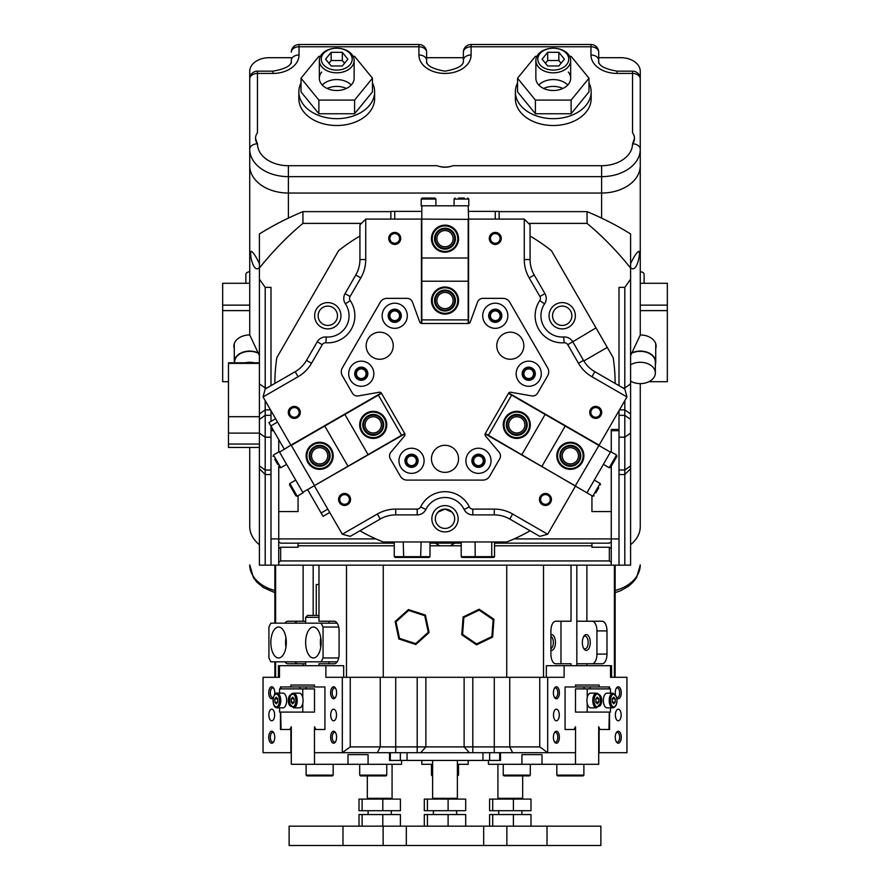 <?xml version="1.0" encoding="UTF-8"?>
<svg xmlns="http://www.w3.org/2000/svg" width="890" height="890" viewBox="0 0 890 890"><rect width="100%" height="100%" fill="white"/><g stroke="black" fill="none" stroke-linecap="round" stroke-linejoin="round"><path stroke-width="1.33" d="M234.304 362.82A15.464 10.936 0 0 1 234.27 362.019A15.464 10.936 0 0 1 249.734 351.083A15.464 10.936 0 0 1 257.054 352.384M245.05 362.82A15.086 10.658 0 0 1 249.734 362.286A15.086 10.658 0 0 1 254.418 362.82M234.648 362.82L234.648 362.019A15.086 10.658 0 0 1 249.734 351.35A15.086 10.658 0 0 1 257.388 352.829M245.863 283.276L245.863 274.521A3.872 2.737 0 0 1 249.734 271.784L249.734 268.368L249.734 271.784M259.402 447.436L228.463 447.436L228.463 362.82L259.402 362.82M619.006 430.682L611.263 430.682L611.263 451.964L611.263 429.481L619.006 429.481L619.006 538.917L611.263 538.917L611.263 565.161L278.737 565.161L278.737 538.917L278.737 541.788L280.661 543.156L394.27 543.156M611.263 466.138L611.263 538.917L514.064 538.917M619.006 538.917L619.006 565.161L611.263 565.161L611.263 562.291L609.339 560.923L280.661 560.923L278.737 562.291L278.737 565.161L259.402 565.161L259.402 279.171L265.198 287.37L265.198 389.008M278.737 466.138L278.737 538.917L270.994 538.917L270.994 430.682L273.597 430.682M278.737 439.582L278.737 451.964L278.737 439.582M270.994 538.917L270.994 565.161M630.598 263.707C633.791 256.865 636.45 252.738 638.597 251.325C640.889 251.292 637.741 270.204 632.267 268.736L630.598 267.912M259.402 263.707C256.209 256.865 253.55 252.738 251.403 251.325C249.111 251.292 252.259 270.204 257.733 268.736L259.402 267.912M640.266 268.368L640.266 271.784L640.266 268.368M249.734 103.518L249.734 165.707A38.67 27.345 -0 0 0 288.393 193.041L601.607 193.041A38.67 27.345 -0 0 0 640.266 165.707L640.266 335.085L630.598 355.533M640.266 526.613A38.67 27.345 180 0 1 630.598 544.702A38.67 27.345 -0 0 0 640.266 526.613L640.266 383.612L640.266 526.613M259.402 355.533L249.734 334.952A15.853 11.214 180 0 0 233.881 346.154A15.853 11.214 180 0 0 234.27 348.613M228.463 381.699L222.667 381.699L222.667 283.276L249.734 283.276L249.734 192.218M249.734 494.484L249.734 526.613A38.67 27.345 -0 0 0 259.402 544.702A38.67 27.345 180 0 1 249.734 526.613L249.734 447.436M640.266 246.219L640.266 165.707A38.67 27.345 180 0 1 601.607 193.041L288.393 193.041A38.67 27.345 180 0 1 249.734 165.707L249.734 71.378A19.335 13.673 -0 0 1 269.069 57.705L291.297 57.705M249.734 335.085L249.734 165.707M640.266 283.276L667.333 283.276L667.333 305.148L640.266 305.148M648.888 381.699L667.333 381.699L667.333 305.148M667.333 310.61L640.266 310.61L640.266 334.952A15.853 11.214 0 0 1 656.119 346.154A15.853 11.214 0 0 1 655.73 348.613M222.667 310.61L249.734 310.61L249.734 334.952M222.667 305.148L249.734 305.148M346.355 88.466A17.399 12.304 -0 0 0 336.732 86.408A17.399 12.304 -0 0 0 327.12 88.466M562.88 88.466A17.399 12.304 -0 0 0 553.269 86.408A17.399 12.304 -0 0 0 543.645 88.466M598.703 57.705L620.931 57.705A19.335 13.673 -0 0 1 640.266 71.378L640.266 78.887A7.732 7.732 0 0 0 632.534 71.156L632.534 73.425L617.07 73.425A26.099 18.456 180 0 1 590.971 54.969L590.971 46.77L471.099 46.77L471.099 54.969A26.099 18.456 180 0 1 445 73.425A26.099 18.456 180 0 1 418.901 54.969L418.901 46.77L299.029 46.77L299.029 54.969A26.099 18.456 180 0 1 272.93 73.425L257.466 73.425L257.466 132.721A17.399 12.304 -0 0 0 255.53 138.362A17.399 12.304 -0 0 0 257.466 144.002A30.939 21.872 -0 0 0 288.393 165.707L437.023 165.707A17.399 12.304 -0 0 0 452.977 165.707L601.607 165.707A30.939 21.872 -0 0 0 632.534 144.002A17.399 12.304 -0 0 0 634.47 138.362A17.399 12.304 -0 0 0 632.534 132.721L632.534 73.425A7.732 5.474 -0 0 1 640.266 78.887L640.266 165.707M463.367 57.705L426.633 57.705M426.633 63.168L426.633 60.431C425.898 65.315 432.017 68.886 445 71.156C457.983 68.886 464.102 65.315 463.367 60.431L463.367 52.232A7.732 5.474 -0 0 1 471.099 46.77L471.099 44.5A7.732 7.732 0 0 0 463.367 52.232M426.633 52.232A7.732 7.732 0 0 0 418.901 44.5L418.901 46.77A7.732 5.474 180 0 1 426.633 52.232L426.633 60.431A7.732 5.474 180 0 0 418.901 54.969M272.93 73.425L272.93 71.156C285.913 68.886 292.031 65.315 291.297 60.431L291.297 63.168M598.703 63.168L598.703 52.232A7.732 5.474 180 0 0 590.971 46.77L590.971 44.5L471.099 44.5M255.53 138.362L257.466 144.002M437.023 165.707C442.341 167.72 447.648 167.72 452.977 165.707M632.534 144.002L634.47 138.362M562.202 306.093A9.668 9.668 0 0 0 552.534 315.761A9.668 9.668 0 0 0 562.202 325.428A9.668 9.668 0 0 0 571.87 315.761A9.668 9.668 0 0 0 562.202 306.093M327.798 306.093A9.668 9.668 0 0 0 318.13 315.761A9.668 9.668 0 0 0 327.798 325.428A9.668 9.668 0 0 0 337.466 315.761A9.668 9.668 0 0 0 327.798 306.093M453.644 514.442L452.042 512.139L445 509.102L437.958 512.139L436.356 514.442M445 509.102A9.668 9.668 0 0 0 435.332 518.759A9.668 9.668 0 0 0 445 528.426A9.668 9.668 0 0 0 454.668 518.759A9.668 9.668 0 0 0 445 509.102M439.705 545.793L435.366 543.156M461.198 545.793L429.992 545.793M298.061 511.572L298.061 495.719L298.061 511.572L278.737 511.572L278.737 538.917L375.936 538.917M591.939 511.572L591.939 495.719L591.939 511.572L611.263 511.572L611.263 541.788L609.339 543.156L494.54 543.156M265.198 287.37L270.994 287.37L270.994 385.659M270.994 410.724L270.994 421.382M270.994 426.188L270.994 429.481L272.907 429.481M624.802 389.008L624.802 287.37L619.006 287.37L619.006 385.659M619.006 410.724L619.006 429.481M624.802 287.37L630.598 279.171L630.598 565.161L624.802 565.161L624.802 400.678M499.134 211.631L587.066 211.631L587.066 223.39C602.597 236.306 617.104 251.191 630.598 268.046L630.598 279.171M587.066 223.39L528.571 223.39M361.429 223.39L302.934 223.39L302.934 211.631A280.339 198.225 0 0 0 259.402 233.959L259.402 268.046C272.896 251.191 287.403 236.306 302.934 223.39M259.402 268.046L259.402 279.171M591.939 543.156L591.939 547.25L609.339 547.25L611.263 548.618M494.54 545.793L591.939 545.793M454.634 543.156L450.307 545.793M278.737 548.618L280.661 547.25L280.661 560.923M298.061 543.156L298.061 547.25L280.661 547.25M619.006 565.161L624.802 565.161M587.066 211.631A280.339 198.225 0 0 1 630.598 233.959L630.598 268.046M390.866 211.631L302.934 211.631M429.992 543.156L461.198 543.156M619.006 430.638L611.263 430.638M265.198 400.678L265.198 565.161M270.994 430.682L270.994 429.481M273.575 430.638L270.994 430.638M609.339 560.923L609.339 547.25M298.061 545.793L394.27 545.793M372.454 82.937A37.892 26.8 180 0 1 374.623 91.881L374.623 98.712A37.892 26.8 180 0 1 336.732 125.512A37.892 26.8 180 0 1 298.84 98.712L298.84 91.881A37.892 26.8 180 0 1 301.009 82.937M374.623 91.881A37.892 26.8 180 0 1 336.732 118.67A37.892 26.8 180 0 1 298.84 91.881M588.991 82.937A37.892 26.8 180 0 1 591.16 91.881L591.16 98.712A37.892 26.8 180 0 1 553.269 125.512A37.892 26.8 180 0 1 515.377 98.712L515.377 91.881A37.892 26.8 180 0 1 517.546 82.937M591.16 91.881A37.892 26.8 180 0 1 553.269 118.67A37.892 26.8 180 0 1 515.377 91.881M321.268 59.152A15.464 10.936 0 0 0 336.732 70.088A15.464 10.936 0 0 0 352.195 59.152A15.464 10.936 0 0 0 336.732 48.216A17.399 12.304 180 0 1 354.131 60.52A17.399 12.304 180 0 1 336.732 72.824A17.399 12.304 180 0 1 319.332 60.52A17.399 12.304 180 0 1 336.732 48.216A15.464 10.936 0 0 0 321.268 59.152M319.332 60.52L319.332 78.209A17.399 12.304 180 0 0 332.226 90.09A17.399 12.304 180 0 0 351.806 84.361A17.399 12.304 180 0 0 354.131 78.209L354.131 60.52M347.89 59.152L342.316 52.321L331.147 52.321L325.573 59.152L331.147 65.982L342.316 65.982L347.89 59.152M344.541 63.257L342.316 60.52L331.147 60.52L328.922 63.257M331.147 60.52L331.147 52.321M342.316 60.52L342.316 52.321M537.805 59.152A15.464 10.936 -0 0 0 553.269 70.088A15.464 10.936 -0 0 0 568.732 59.152A15.464 10.936 -0 0 0 553.269 48.216A17.399 12.304 180 0 1 570.668 60.52A17.399 12.304 180 0 1 553.269 72.824A17.399 12.304 180 0 1 535.869 60.52A17.399 12.304 180 0 1 553.269 48.216A15.464 10.936 -0 0 0 537.805 59.152M535.869 60.52L535.869 78.209A17.399 12.304 -0 0 0 538.194 84.361A17.399 12.304 -0 0 0 557.774 90.09A17.399 12.304 -0 0 0 570.668 78.209L570.668 60.52M564.427 59.152L558.853 52.321L547.684 52.321L542.11 59.152L547.684 65.982L558.853 65.982L564.427 59.152M561.078 63.257L558.853 60.52L547.684 60.52L545.459 63.257M547.684 60.52L547.684 52.321M558.853 60.52L558.853 52.321M322.269 85.04A17.399 12.304 180 0 1 351.205 85.04M353.096 56.337L354.587 56.337L372.454 78.209L372.454 91.881L354.587 113.753L318.876 113.753L301.009 91.881L301.009 78.209L318.876 56.337L320.367 56.337M372.454 78.209L354.587 100.081L318.876 100.081L301.009 78.209M319.332 78.209A17.399 12.304 180 0 1 321.668 72.057M318.876 113.753L318.876 100.081M354.587 113.753L354.587 100.081M567.731 85.04A17.399 12.304 -0 0 0 538.795 85.04M536.904 56.337L535.413 56.337L517.546 78.209L535.413 100.081L571.124 100.081L588.991 78.209L571.124 56.337L569.633 56.337M570.668 78.209A17.399 12.304 -0 0 0 568.332 72.057M517.546 78.209L517.546 91.881L535.413 113.753L571.124 113.753L588.991 91.881L588.991 78.209M571.124 100.081L571.124 113.753M535.413 100.081L535.413 113.753M249.734 191.951L249.734 139.997M249.734 119.494L249.734 120.862M640.266 271.784A3.872 2.737 -0 0 1 644.138 274.521L644.138 283.276M632.946 352.384A15.464 10.936 -0 0 1 635.838 351.539A15.464 10.936 -0 0 1 655.73 362.019A15.464 10.936 -0 0 1 655.352 364.444M630.598 364.767A15.086 10.658 -0 0 1 635.95 362.731A15.086 10.658 -0 0 1 655.352 372.955A15.086 10.658 -0 0 1 644.582 383.167A15.086 10.658 -0 0 1 630.598 381.131M632.612 352.829A15.086 10.658 -0 0 1 635.95 351.795A15.086 10.658 -0 0 1 655.352 362.019L655.352 372.955M385.982 775.902L360.461 775.902L359.694 775.123L386.761 775.123L385.982 775.902M583.885 775.123L583.117 775.902L557.596 775.902L556.817 775.123L583.885 775.123L583.885 764.299M590.259 642.502A7.932 3.961 -90 0 1 588.123 649.533A7.932 3.961 -90 0 1 584.018 648.966A7.932 3.961 -90 0 1 582.338 642.502A7.932 3.961 -90 0 1 584.018 636.027A7.932 3.961 -90 0 1 588.123 635.46A7.932 3.961 -90 0 1 590.259 642.502M583.562 648.231A6.375 3.193 90 0 0 584.964 648.877A6.375 3.193 90 0 0 588.156 642.502A6.375 3.193 90 0 0 584.964 636.116A6.375 3.193 90 0 0 583.562 636.762M550.91 634.659A7.932 3.961 -90 0 1 555.46 642.502A7.932 3.961 -90 0 1 550.91 650.334M550.91 648.699A6.375 3.193 90 0 0 553.346 642.502A6.375 3.193 90 0 0 550.91 636.294M621.253 737.231A5.996 2.993 -90 0 1 619.629 742.56A5.996 2.993 -90 0 1 616.525 742.127A5.996 2.993 -90 0 1 615.257 737.231A5.996 2.993 -90 0 1 616.525 732.337A5.996 2.993 -90 0 1 619.629 731.914A5.996 2.993 -90 0 1 621.253 737.231M616.192 741.57A4.828 2.414 90 0 0 617.248 742.071A4.828 2.414 90 0 0 619.663 737.231A4.828 2.414 90 0 0 617.248 732.403A4.828 2.414 90 0 0 616.192 732.893M559.376 737.231A5.996 2.993 -90 0 1 557.763 742.56A5.996 2.993 -90 0 1 554.659 742.127A5.996 2.993 -90 0 1 553.391 737.231A5.996 2.993 -90 0 1 554.659 732.337A5.996 2.993 -90 0 1 557.763 731.914A5.996 2.993 -90 0 1 559.376 737.231M554.314 741.57A4.828 2.414 90 0 0 555.382 742.071A4.828 2.414 90 0 0 557.796 737.231A4.828 2.414 90 0 0 555.382 732.403A4.828 2.414 90 0 0 554.314 732.893M559.376 692.765A5.996 2.993 -90 0 1 557.763 698.083A5.996 2.993 -90 0 1 554.659 697.66A5.996 2.993 -90 0 1 553.391 692.765A5.996 2.993 -90 0 1 554.659 687.87A5.996 2.993 -90 0 1 557.763 687.447A5.996 2.993 -90 0 1 559.376 692.765M554.314 697.104A4.828 2.414 90 0 0 555.382 697.593A4.828 2.414 90 0 0 557.796 692.765A4.828 2.414 90 0 0 555.382 687.937A4.828 2.414 90 0 0 554.314 688.426M615.39 694.545A5.996 2.993 -90 0 1 615.257 692.765A5.996 2.993 -90 0 1 616.525 687.87A5.996 2.993 -90 0 1 619.629 687.447A5.996 2.993 -90 0 1 621.253 692.765A5.996 2.993 -90 0 1 616.826 698.038M616.703 697.471A4.828 2.414 90 0 0 617.248 697.593A4.828 2.414 90 0 0 619.663 692.765A4.828 2.414 90 0 0 617.248 687.937A4.828 2.414 90 0 0 616.192 688.426M274.743 737.231A5.996 2.993 90 0 1 273.475 742.127A5.996 2.993 90 0 1 270.371 742.56A5.996 2.993 90 0 1 268.747 737.231A5.996 2.993 90 0 1 270.371 731.914A5.996 2.993 90 0 1 273.475 732.337A5.996 2.993 90 0 1 274.743 737.231M273.809 732.893A4.828 2.414 -90 0 0 272.752 732.403A4.828 2.414 -90 0 0 270.338 737.231A4.828 2.414 -90 0 0 272.752 742.071A4.828 2.414 -90 0 0 273.809 741.57M336.609 737.231A5.996 2.993 90 0 1 335.341 742.127A5.996 2.993 90 0 1 332.237 742.56A5.996 2.993 90 0 1 330.624 737.231A5.996 2.993 90 0 1 332.237 731.914A5.996 2.993 90 0 1 335.341 732.337A5.996 2.993 90 0 1 336.609 737.231M335.686 732.893A4.828 2.414 -90 0 0 334.618 732.403A4.828 2.414 -90 0 0 332.204 737.231A4.828 2.414 -90 0 0 334.618 742.071A4.828 2.414 -90 0 0 335.686 741.57M336.609 692.765A5.996 2.993 90 0 1 335.341 697.66A5.996 2.993 90 0 1 332.237 698.083A5.996 2.993 90 0 1 330.624 692.765A5.996 2.993 90 0 1 332.237 687.447A5.996 2.993 90 0 1 335.341 687.87A5.996 2.993 90 0 1 336.609 692.765M335.686 688.426A4.828 2.414 -90 0 0 334.618 687.937A4.828 2.414 -90 0 0 332.204 692.765A4.828 2.414 -90 0 0 334.618 697.593A4.828 2.414 -90 0 0 335.686 697.104M273.174 698.038A5.996 2.993 90 0 1 268.747 692.765A5.996 2.993 90 0 1 270.371 687.447A5.996 2.993 90 0 1 273.475 687.87A5.996 2.993 90 0 1 274.743 692.765A5.996 2.993 90 0 1 274.61 694.545M273.809 688.426A4.828 2.414 -90 0 0 272.752 687.937A4.828 2.414 -90 0 0 270.338 692.765A4.828 2.414 -90 0 0 272.752 697.593A4.828 2.414 -90 0 0 273.297 697.471M290.885 685.033L314.47 685.033L290.885 685.033L290.885 686.969L299.808 686.969L299.808 688.893M560.978 621.231L560.978 663.762M268.847 715.004A5.796 2.904 -90 0 0 271.75 720.8A5.796 2.904 -90 0 0 274.643 715.004A5.796 2.904 -90 0 0 271.75 709.197A5.796 2.904 -90 0 0 268.847 715.004M330.713 715.004A5.796 2.904 -90 0 0 333.617 720.8A5.796 2.904 -90 0 0 336.52 715.004A5.796 2.904 -90 0 0 333.617 709.197A5.796 2.904 -90 0 0 330.713 715.004M553.48 715.004A5.796 2.904 90 0 0 556.384 720.8A5.796 2.904 90 0 0 559.287 715.004A5.796 2.904 90 0 0 556.384 709.197A5.796 2.904 90 0 0 553.48 715.004M615.357 715.004A5.796 2.904 90 0 0 618.25 720.8A5.796 2.904 90 0 0 621.153 715.004A5.796 2.904 90 0 0 618.25 709.197A5.796 2.904 90 0 0 615.357 715.004M342.316 677.301L350.237 677.301L350.237 746.899L539.763 746.899L539.763 677.301L547.684 677.301L547.684 752.695L342.316 752.695L342.316 677.301L325.885 677.301L325.885 665.698L343.674 665.698L343.674 677.301M539.763 677.301L383.256 677.301L383.256 565.161L346.488 565.161L346.488 677.301M543.512 677.301L543.512 565.161L506.744 565.161L506.744 677.301M318.976 565.161L318.976 621.231L334.251 621.231A9.668 4.828 -90 0 1 339.09 630.899L339.09 654.094A9.668 4.828 -90 0 1 334.251 663.762L318.976 663.762L318.976 665.698M303.123 665.698L303.123 663.762L287.848 663.762A9.668 4.828 -90 0 1 284.956 661.826M303.123 565.161L303.123 621.231L287.848 621.231A9.668 4.828 -90 0 0 284.956 623.167M275.611 677.301L275.611 661.826M275.611 623.167L275.611 565.161M305.637 663.762L303.123 663.762M303.123 621.231L305.637 621.231M329.022 621.231L329.022 623.167M329.022 661.826L329.022 663.762M297.894 621.231A9.668 4.828 -90 0 0 295.002 623.167M295.002 661.826A9.668 4.828 -90 0 0 297.894 663.762M586.877 565.161L586.877 621.231L602.152 621.231A9.668 4.828 90 0 1 606.98 630.899L606.98 654.094A9.668 4.828 90 0 1 602.152 663.762L586.877 663.762L586.877 665.698M614.389 565.161L614.389 677.301M571.024 665.698L571.024 663.762L555.749 663.762A9.668 4.828 90 0 1 550.91 654.094L550.91 630.899A9.668 4.828 90 0 1 555.749 621.231L571.024 621.231L571.024 565.161M586.877 663.762L576.831 663.762L576.831 665.698M576.831 565.161L576.831 621.231L586.877 621.231M576.831 621.231L576.831 663.762M592.106 663.762A9.668 4.828 90 0 0 596.934 654.094L596.934 630.899A9.668 4.828 90 0 0 592.106 621.231M383.256 677.301L350.237 677.301M279.482 677.301L278.437 677.301L278.437 665.698L279.482 665.698L279.482 677.301L263.051 677.301L263.051 752.695L290.885 752.695L290.885 729.5L280.45 729.5L280.45 712.1M609.55 712.1L609.55 729.5L599.115 729.5L599.115 752.695L626.949 752.695L626.949 677.301L610.518 677.301L611.564 677.301L611.564 665.698L610.518 665.698L610.518 677.301M546.327 677.301L546.327 665.698L564.115 665.698L564.115 677.301L547.684 677.301M314.47 685.033L314.47 686.969L324.917 686.969L324.917 729.5L314.47 729.5L314.47 752.695L342.316 752.695L350.237 746.899M279.482 665.698L325.885 665.698M280.45 688.893L280.45 686.969L290.885 686.969M564.115 665.698L610.518 665.698M539.763 746.899L547.684 752.695L575.53 752.695L575.53 729.5L565.083 729.5L565.083 686.969L575.53 686.969L575.53 685.033L599.115 685.033L599.115 686.969L609.55 686.969L609.55 688.893M575.53 685.033L599.115 685.033M305.648 642.502A15.464 7.732 -90 0 0 313.38 657.966A15.464 7.732 -90 0 0 321.123 642.502A15.464 7.732 -90 0 0 313.38 627.027A15.464 7.732 -90 0 0 305.648 642.502M320.756 637.796A15.464 7.732 -90 0 0 320.389 642.502A15.464 7.732 -90 0 0 320.756 647.197M270.849 642.502A15.464 7.732 -90 0 0 278.581 657.966A15.464 7.732 -90 0 0 286.313 642.502A15.464 7.732 -90 0 0 278.581 627.027A15.464 7.732 -90 0 0 270.849 642.502M285.946 637.796A15.464 7.732 -90 0 0 285.59 642.502A15.464 7.732 -90 0 0 285.946 647.197M338.678 627.027L323.048 627.027L321.123 623.167L270.849 623.167L268.913 627.027L268.913 657.966L270.849 661.826L321.123 661.826L323.048 657.966L323.048 627.027M323.048 657.966L338.678 657.966M321.123 623.167L337.154 623.167M337.154 661.826L321.123 661.826M432.629 775.902L431.472 775.123L432.629 775.123M457.371 775.123L458.528 775.123L457.371 775.902M530.307 775.123L529.539 775.902L504.018 775.902L503.239 775.123L530.307 775.123L530.307 764.299M489.645 752.695L489.645 760.427L499.691 760.427L499.691 752.695M489.645 760.427L400.355 760.427L400.355 752.695M500.469 752.695L500.469 760.427L499.691 760.427M390.31 752.695L390.31 760.427L400.355 760.427M390.31 760.427L389.531 760.427L389.531 752.695M332.404 775.902L306.883 775.902L306.116 775.123L333.183 775.123L332.404 775.902M432.629 764.299L421.804 764.299L421.804 760.427M468.196 760.427L468.196 764.299L457.371 764.299M427.411 799.098L424.296 799.098L424.296 810.701L427.411 810.701L427.411 799.098L465.704 799.098L465.704 810.701L448.104 810.701L448.104 799.098M448.104 810.701L427.411 810.701M400.4 826.165L400.4 814.561L359.004 814.561L359.004 826.165M382.811 826.165L382.811 814.561M362.108 826.165L362.108 814.561M342.984 845.5L289.128 845.5L289.128 826.165L342.984 826.165L342.984 845.5L600.872 845.5L600.872 826.165L547.016 826.165L547.016 845.5M342.984 826.165L547.016 826.165M382.811 799.098L382.811 810.701L400.4 810.701L400.4 799.098L359.004 799.098L359.004 810.701L362.108 810.701L362.108 799.098M382.811 810.701L362.108 810.701M391.3 799.098L392.078 798.33L392.078 764.299M368.104 799.098L367.325 798.33L392.078 798.33M433.397 799.098L432.629 798.33L457.371 798.33L457.371 760.427M513.408 799.098L513.408 810.701L530.996 810.701L530.996 799.098L489.6 799.098L489.6 810.701L492.704 810.701L492.704 799.098M513.408 810.701L492.704 810.701M498.7 799.098L497.922 798.33L522.675 798.33L522.675 775.902M530.996 826.165L530.996 814.561L489.6 814.561L489.6 826.165M513.408 826.165L513.408 814.561M492.704 826.165L492.704 814.561M427.411 826.165L427.411 814.561L424.296 814.561L424.296 826.165M465.704 826.165L465.704 814.561L427.411 814.561M448.104 826.165L448.104 814.561M556.817 775.123L556.817 764.299L598.703 764.299L598.703 726.763L600.06 729.5M609.327 712.1L608.949 729.5M575.496 729.5L575.496 726.763L574.128 729.5M609.327 688.893L608.949 686.969M575.53 686.969L599.115 686.969M584.007 686.969L584.007 688.893M575.496 752.695L575.496 764.299L542.01 764.299L542.01 754.631L521.918 754.631L542.01 754.631M590.192 688.893L590.192 686.969M488.432 760.427L488.432 764.299L521.918 764.299L521.918 754.631M545.114 764.299L521.918 764.299M315.872 729.5L314.504 726.763L314.504 729.5M281.051 729.5L280.673 712.1M314.504 752.695L314.504 764.299L291.297 764.299L291.297 726.763L289.94 729.5M281.051 686.969L280.673 688.893M305.993 688.893L305.993 686.969L299.808 686.969M305.993 686.969L314.47 686.969M314.504 764.299L347.99 764.299L347.99 754.631L368.082 754.631L368.082 764.299L401.568 764.299L401.568 760.427M368.082 764.299L347.99 764.299M368.082 754.631L347.99 754.631M318.976 617.36L305.637 617.36L307.562 615.435L318.976 615.435M316.261 615.435L316.261 584.496L318.976 584.496M599.092 706.271A5.796 2.904 90 0 0 601.718 700.497A5.796 2.904 90 0 0 599.092 694.723M587.222 697.638L587.222 688.893L610.418 688.893L610.418 693.154M610.418 707.85L610.418 712.1L587.222 712.1L587.222 703.356M587.222 688.893L575.496 688.893L575.496 712.1L587.222 712.1M587.344 697.081A7.343 3.671 -90 0 1 590.604 693.154L596.467 693.154A7.343 3.671 -90 0 0 593.207 697.081A7.343 3.671 -90 0 0 596.467 707.85L590.604 707.85A7.343 3.671 -90 0 1 587.344 697.081M595.888 702.288L595.81 698.939L597.235 697.148L598.714 698.706L598.781 702.054L597.368 703.845L595.888 702.288M596 698.706L598.714 698.706M595.877 702.054L598.781 702.054M612.899 707.85L607.036 707.85A7.343 3.671 -90 0 1 603.865 704.201A7.343 3.671 -90 0 1 603.854 696.837A7.343 3.671 -90 0 1 607.036 693.154L612.899 693.154A7.343 3.671 -90 0 0 609.706 696.837A7.343 3.671 -90 0 0 609.728 704.201A7.343 3.671 -90 0 0 612.899 707.85C616.37 706.805 617.604 703.2 616.581 697.015L612.899 693.154M613.722 697.148L615.179 698.806L615.19 702.154L613.744 703.845L612.287 702.188L612.276 698.839L613.722 697.148M612.298 698.806L615.179 698.806M612.287 702.154L615.19 702.154M290.908 694.723A5.796 2.904 -90 0 0 288.282 700.497A5.796 2.904 -90 0 0 290.908 706.271M302.778 703.356L302.778 712.1L314.504 712.1L314.504 688.893L302.778 688.893L302.778 697.638M302.778 712.1L279.582 712.1L279.582 707.85M279.582 693.154L279.582 688.893L302.778 688.893M277.102 693.154L282.964 693.154A7.343 3.671 90 0 1 286.213 703.912A7.343 3.671 90 0 1 282.964 707.85L277.102 707.85A7.343 3.671 90 0 0 280.361 703.912A7.343 3.671 90 0 0 277.102 693.154C276.212 692.387 274.954 693.766 273.341 697.293C272.718 704.046 273.975 707.561 277.102 707.85M274.854 702.288L274.788 698.939L276.2 697.148L277.68 698.706L277.747 702.054L276.334 703.845L274.854 702.288L277.569 702.288M277.691 698.939L274.788 698.939M302.567 696.792A7.343 3.671 90 0 1 302.589 704.157A7.343 3.671 90 0 1 299.396 707.85L293.533 707.85A7.343 3.671 90 0 0 296.726 704.157A7.343 3.671 90 0 0 296.715 696.792A7.343 3.671 90 0 0 293.533 693.154L299.396 693.154A7.343 3.671 90 0 1 302.567 696.792M292.688 697.148L294.145 698.806L294.156 702.154L292.71 703.845L291.252 702.188L291.252 698.839L292.688 697.148M294.134 702.188L291.252 702.188M294.145 698.839L291.252 698.839M516.779 412.103A12.76 12.76 0 0 0 504.018 424.864A12.76 12.76 0 0 0 516.779 437.624A12.76 12.76 0 0 0 529.539 424.864A12.76 12.76 0 0 0 516.779 412.103M516.779 438.403A13.528 13.528 0 0 1 503.239 424.864A13.528 13.528 0 0 1 516.779 411.336A13.528 13.528 0 0 1 530.307 424.864A13.528 13.528 0 0 1 516.779 438.403M516.779 414.428A10.435 10.435 0 0 1 527.214 424.864A10.435 10.435 0 0 1 516.779 435.31A10.435 10.435 0 0 1 506.332 424.864A10.435 10.435 0 0 1 516.779 414.428M516.779 434.531A9.668 9.668 0 0 0 526.446 424.864A9.668 9.668 0 0 0 516.779 415.207A9.668 9.668 0 0 0 507.111 424.864A9.668 9.668 0 0 0 516.779 434.531M330.691 462.177A12.76 12.76 0 0 0 326.029 444.755A12.76 12.76 0 0 0 308.596 449.428A12.76 12.76 0 0 0 313.269 466.849A12.76 12.76 0 0 0 330.691 462.177M307.929 449.038A13.528 13.528 0 0 1 326.407 444.077A13.528 13.528 0 0 1 331.369 462.566A13.528 13.528 0 0 1 312.88 467.528A13.528 13.528 0 0 1 307.929 449.038M328.688 461.02A10.435 10.435 0 0 1 314.426 464.847A10.435 10.435 0 0 1 310.599 450.585A10.435 10.435 0 0 1 324.861 446.758A10.435 10.435 0 0 1 328.688 461.02M311.278 450.974A9.668 9.668 0 0 0 314.815 464.18A9.668 9.668 0 0 0 328.021 460.631A9.668 9.668 0 0 0 324.483 447.425A9.668 9.668 0 0 0 311.278 450.974M598.914 445.501L626.949 396.951L591.917 376.726A36.735 36.735 0 0 1 578.478 363.276L567.742 344.686A3.872 3.872 0 0 0 564.115 342.761A27.067 27.067 0 0 1 539.774 300.609A3.872 3.872 0 0 0 539.918 296.503L529.194 277.914A36.735 36.735 0 0 1 524.266 259.546L524.266 219.096L530.073 224.892L530.073 259.546A30.939 30.939 0 0 0 534.211 275.01L544.947 293.611A9.668 9.668 0 0 1 544.58 303.857A21.271 21.271 0 0 0 563.704 336.976A9.668 9.668 0 0 1 572.76 341.782L595.989 327.876L551.422 250.691A170.135 170.135 0 0 0 530.073 236.084M615.135 383.434A170.135 170.135 0 0 0 613.165 357.635L595.989 327.876M607.269 347.411L583.829 360.951M394.737 232.435A5.996 5.996 0 0 1 400.723 238.431A5.996 5.996 0 0 1 394.737 244.416A5.996 5.996 0 0 1 388.741 238.431A5.996 5.996 0 0 1 394.737 232.435M394.737 243.259A4.828 4.828 0 0 0 399.566 238.431A4.828 4.828 0 0 0 394.737 233.592A4.828 4.828 0 0 0 389.898 238.431A4.828 4.828 0 0 0 394.737 243.259M495.263 232.435A5.996 5.996 0 0 1 501.259 238.431A5.996 5.996 0 0 1 495.263 244.416A5.996 5.996 0 0 1 489.278 238.431A5.996 5.996 0 0 1 495.263 232.435M495.263 243.259A4.828 4.828 0 0 0 500.102 238.431A4.828 4.828 0 0 0 495.263 233.592A4.828 4.828 0 0 0 490.435 238.431A4.828 4.828 0 0 0 495.263 243.259M495.263 309.764A5.996 5.996 0 0 1 501.259 315.761A5.996 5.996 0 0 1 495.263 321.757A5.996 5.996 0 0 1 489.278 315.761A5.996 5.996 0 0 1 495.263 309.764M495.263 320.6A4.828 4.828 0 0 0 500.102 315.761A4.828 4.828 0 0 0 495.263 310.933A4.828 4.828 0 0 0 490.435 315.761A4.828 4.828 0 0 0 495.263 320.6M394.737 309.764A5.996 5.996 0 0 1 400.723 315.761A5.996 5.996 0 0 1 394.737 321.757A5.996 5.996 0 0 1 388.741 315.761A5.996 5.996 0 0 1 394.737 309.764M394.737 320.6A4.828 4.828 0 0 0 399.566 315.761A4.828 4.828 0 0 0 394.737 310.933A4.828 4.828 0 0 0 389.898 315.761A4.828 4.828 0 0 0 394.737 320.6M600.539 412.393A4.828 4.828 0 0 0 595.71 407.564A4.828 4.828 0 0 0 590.871 412.393A4.828 4.828 0 0 0 595.71 417.232A4.828 4.828 0 0 0 600.539 412.393M595.71 406.407A5.996 5.996 0 0 1 601.707 412.393A5.996 5.996 0 0 1 595.71 418.389A5.996 5.996 0 0 1 589.714 412.393A5.996 5.996 0 0 1 595.71 406.407M550.276 499.457A4.828 4.828 0 0 0 545.437 494.629A4.828 4.828 0 0 0 540.608 499.457A4.828 4.828 0 0 0 545.437 504.296A4.828 4.828 0 0 0 550.276 499.457M545.437 493.472A5.996 5.996 0 0 1 551.433 499.457A5.996 5.996 0 0 1 545.437 505.453A5.996 5.996 0 0 1 539.451 499.457A5.996 5.996 0 0 1 545.437 493.472M483.303 460.798A4.828 4.828 0 0 0 478.464 455.958A4.828 4.828 0 0 0 473.636 460.798A4.828 4.828 0 0 0 478.464 465.626A4.828 4.828 0 0 0 483.303 460.798M478.464 454.801A5.996 5.996 0 0 1 484.46 460.798A5.996 5.996 0 0 1 478.464 466.794A5.996 5.996 0 0 1 472.479 460.798A5.996 5.996 0 0 1 478.464 454.801M533.566 373.733A4.828 4.828 0 0 0 528.738 368.894A4.828 4.828 0 0 0 523.899 373.733A4.828 4.828 0 0 0 528.738 378.561A4.828 4.828 0 0 0 533.566 373.733M528.738 367.737A5.996 5.996 0 0 1 534.723 373.733A5.996 5.996 0 0 1 528.738 379.719A5.996 5.996 0 0 1 522.741 373.733A5.996 5.996 0 0 1 528.738 367.737M349.392 499.457A4.828 4.828 0 0 0 344.564 494.629A4.828 4.828 0 0 0 339.724 499.457A4.828 4.828 0 0 0 344.564 504.296A4.828 4.828 0 0 0 349.392 499.457M344.564 493.472A5.996 5.996 0 0 1 350.549 499.457A5.996 5.996 0 0 1 344.564 505.453A5.996 5.996 0 0 1 338.567 499.457A5.996 5.996 0 0 1 344.564 493.472M299.129 412.393A4.828 4.828 0 0 0 294.29 407.564A4.828 4.828 0 0 0 289.461 412.393A4.828 4.828 0 0 0 294.29 417.232A4.828 4.828 0 0 0 299.129 412.393M294.29 406.407A5.996 5.996 0 0 1 300.286 412.393A5.996 5.996 0 0 1 294.29 418.389A5.996 5.996 0 0 1 288.293 412.393A5.996 5.996 0 0 1 294.29 406.407M366.101 373.733A4.828 4.828 0 0 0 361.262 368.894A4.828 4.828 0 0 0 356.434 373.733A4.828 4.828 0 0 0 361.262 378.561A4.828 4.828 0 0 0 366.101 373.733M361.262 367.737A5.996 5.996 0 0 1 367.259 373.733A5.996 5.996 0 0 1 361.262 379.719A5.996 5.996 0 0 1 355.277 373.733A5.996 5.996 0 0 1 361.262 367.737M416.364 460.798A4.828 4.828 0 0 0 411.536 455.958A4.828 4.828 0 0 0 406.697 460.798A4.828 4.828 0 0 0 411.536 465.626A4.828 4.828 0 0 0 416.364 460.798M411.536 454.801A5.996 5.996 0 0 1 417.521 460.798A5.996 5.996 0 0 1 411.536 466.794A5.996 5.996 0 0 1 405.54 460.798A5.996 5.996 0 0 1 411.536 454.801M314.281 485.684L342.316 534.245L377.349 514.019A36.735 36.735 0 0 1 395.716 509.102L417.188 509.102A3.872 3.872 0 0 0 420.659 506.922A27.067 27.067 0 0 1 469.341 506.922A3.872 3.872 0 0 0 472.812 509.102L494.284 509.102A36.735 36.735 0 0 1 512.651 514.019L547.684 534.245L575.719 485.684M547.684 534.245L539.763 536.37L509.748 519.037A30.939 30.939 0 0 0 494.284 514.898L472.812 514.898A9.668 9.668 0 0 1 464.124 509.458A21.271 21.271 0 0 0 425.876 509.458A9.668 9.668 0 0 1 417.188 514.898L395.716 514.898A30.939 30.939 0 0 0 380.253 519.037L350.237 536.37L342.316 534.245M381.265 392.991L290.885 445.167L263.051 396.951L265.175 389.03L295.18 371.697A30.939 30.939 0 0 0 306.505 360.372L317.241 341.782A9.668 9.668 0 0 1 326.296 336.976A21.271 21.271 0 0 0 345.42 303.857A9.668 9.668 0 0 1 345.053 293.611L355.789 275.01A30.939 30.939 0 0 0 359.927 259.546L359.927 224.892L365.734 219.096L421.415 219.096L421.415 323.448M327.798 328.911A13.15 13.15 0 0 0 340.948 315.761A13.15 13.15 0 0 0 327.798 302.611A13.15 13.15 0 0 0 314.648 315.761A13.15 13.15 0 0 0 327.798 328.911M575.352 315.761A13.15 13.15 0 0 0 562.202 302.611A13.15 13.15 0 0 0 549.052 315.761A13.15 13.15 0 0 0 562.202 328.911A13.15 13.15 0 0 0 575.352 315.761M445 531.909A13.15 13.15 0 0 0 458.15 518.759A13.15 13.15 0 0 0 445 505.62A13.15 13.15 0 0 0 431.85 518.759A13.15 13.15 0 0 0 445 531.909M365.734 219.096L365.734 259.546A36.735 36.735 0 0 1 360.806 277.914L350.082 296.503A3.872 3.872 0 0 0 350.226 300.609A27.067 27.067 0 0 1 325.885 342.761A3.872 3.872 0 0 0 322.258 344.686L311.522 363.276A36.735 36.735 0 0 1 298.083 376.726L263.051 396.951M468.585 323.448L468.585 219.096L524.266 219.096M575.307 485.896L599.115 445.167L508.735 392.991M567.742 344.686L572.76 341.782L583.495 360.372A30.939 30.939 0 0 0 594.82 371.697L624.825 389.03L626.949 396.951M485.15 433.842L575.53 486.018M291.108 445.045L279.582 452.142L302.778 492.326L404.85 433.842M359.927 530.774A170.135 170.135 0 0 0 383.256 541.966L506.744 541.966A170.135 170.135 0 0 0 530.073 530.774M359.927 236.084A170.135 170.135 0 0 0 338.578 250.691L276.834 357.635A170.135 170.135 0 0 0 274.865 383.434M421.804 219.096L468.196 219.352L468.196 323.493M433.953 306.928A12.76 12.76 0 0 0 451.375 311.6A12.76 12.76 0 0 0 456.047 294.167A12.76 12.76 0 0 0 438.625 289.495A12.76 12.76 0 0 0 433.953 306.928M456.726 293.778A13.528 13.528 0 0 1 451.764 312.268A13.528 13.528 0 0 1 433.274 307.317A13.528 13.528 0 0 1 438.236 288.827A13.528 13.528 0 0 1 456.726 293.778M435.955 305.771A10.435 10.435 0 0 1 439.782 291.508A10.435 10.435 0 0 1 454.045 295.324A10.435 10.435 0 0 1 450.218 309.587A10.435 10.435 0 0 1 435.955 305.771M453.377 295.714A9.668 9.668 0 0 0 440.172 292.176A9.668 9.668 0 0 0 436.623 305.381A9.668 9.668 0 0 0 449.828 308.919A9.668 9.668 0 0 0 453.377 295.714M384.28 431.25A12.76 12.76 0 0 0 379.607 413.817A12.76 12.76 0 0 0 362.174 418.489A12.76 12.76 0 0 0 366.847 435.922A12.76 12.76 0 0 0 384.28 431.25M361.507 418.1A13.528 13.528 0 0 1 379.986 413.149A13.528 13.528 0 0 1 384.947 431.639A13.528 13.528 0 0 1 366.457 436.589A13.528 13.528 0 0 1 361.507 418.1M382.266 430.093A10.435 10.435 0 0 1 368.004 433.908A10.435 10.435 0 0 1 364.188 419.646A10.435 10.435 0 0 1 378.439 415.83A10.435 10.435 0 0 1 382.266 430.093M364.856 420.036A9.668 9.668 0 0 0 368.393 433.241A9.668 9.668 0 0 0 381.599 429.703A9.668 9.668 0 0 0 378.061 416.498A9.668 9.668 0 0 0 364.856 420.036M329.745 512.473L323.048 516.345L307.584 489.556M284.388 449.372L268.913 422.583L275.611 418.712M321.123 512.996L327.82 509.125M277.546 422.06L270.849 425.932M433.953 245.062A12.76 12.76 0 0 0 451.375 249.734A12.76 12.76 0 0 0 456.047 232.301A12.76 12.76 0 0 0 438.625 227.629A12.76 12.76 0 0 0 433.953 245.062M456.726 231.912A13.528 13.528 0 0 1 451.764 250.402A13.528 13.528 0 0 1 433.274 245.451A13.528 13.528 0 0 1 438.236 226.961A13.528 13.528 0 0 1 456.726 231.912M435.955 243.905A10.435 10.435 0 0 1 439.782 229.642A10.435 10.435 0 0 1 454.045 233.458A10.435 10.435 0 0 1 450.218 247.72A10.435 10.435 0 0 1 435.955 243.905M453.377 233.847A9.668 9.668 0 0 0 440.172 230.31A9.668 9.668 0 0 0 436.623 243.515A9.668 9.668 0 0 0 449.828 247.053A9.668 9.668 0 0 0 453.377 233.847M535.524 395.216A5.796 5.796 0 0 0 537.649 393.091L547.695 375.691A7.732 7.732 0 0 0 547.695 367.959L509.736 302.233A7.732 7.732 0 0 0 503.039 298.361L482.959 298.361A5.796 5.796 0 0 0 477.507 302.177L470.298 321.969A2.325 2.325 0 0 1 468.118 323.493L421.882 323.493A2.325 2.325 0 0 1 419.702 321.969L412.493 302.177A5.796 5.796 0 0 0 407.041 298.361L386.961 298.361A7.732 7.732 0 0 0 380.264 302.233L342.305 367.959A7.732 7.732 0 0 0 342.305 375.691L352.351 393.091A5.796 5.796 0 0 0 358.381 395.905L379.118 392.245A2.325 2.325 0 0 1 381.532 393.369L404.661 433.419A2.325 2.325 0 0 1 404.427 436.067L390.888 452.209A5.796 5.796 0 0 0 390.31 458.828L400.355 476.228A7.732 7.732 0 0 0 407.053 480.099L482.947 480.099A7.732 7.732 0 0 0 489.645 476.228L499.691 458.828A5.796 5.796 0 0 0 499.112 452.209L485.573 436.067A2.325 2.325 0 0 1 485.339 433.419L508.468 393.369A2.325 2.325 0 0 1 510.882 392.245L531.619 395.905A5.796 5.796 0 0 0 535.524 395.216M386.471 357.446A13.528 13.528 0 0 0 391.422 338.957A13.528 13.528 0 0 0 372.932 334.006A13.528 13.528 0 0 0 367.982 352.496A13.528 13.528 0 0 0 386.471 357.446M451.764 470.554A13.528 13.528 0 0 0 456.726 452.064A13.528 13.528 0 0 0 438.236 447.114A13.528 13.528 0 0 0 433.274 465.592A13.528 13.528 0 0 0 451.764 470.554M517.068 357.446A13.528 13.528 0 0 0 522.018 338.957A13.528 13.528 0 0 0 503.529 334.006A13.528 13.528 0 0 0 498.578 352.496A13.528 13.528 0 0 0 517.068 357.446M535.024 384.614A12.571 12.571 0 0 0 539.618 367.448A12.571 12.571 0 0 0 522.452 362.842A12.571 12.571 0 0 0 517.846 380.019A12.571 12.571 0 0 0 535.024 384.614M532.02 379.418A6.575 6.575 0 0 0 534.423 370.44A6.575 6.575 0 0 0 525.445 368.037A6.575 6.575 0 0 0 523.042 377.015A6.575 6.575 0 0 0 532.02 379.418M484.75 471.678A12.571 12.571 0 0 0 489.355 454.512A12.571 12.571 0 0 0 472.19 449.917A12.571 12.571 0 0 0 467.584 467.083A12.571 12.571 0 0 0 484.75 471.678M481.757 466.493A6.575 6.575 0 0 0 484.16 457.505A6.575 6.575 0 0 0 475.182 455.101A6.575 6.575 0 0 0 472.779 464.079A6.575 6.575 0 0 0 481.757 466.493M401.012 326.641A12.571 12.571 0 0 0 405.618 309.475A12.571 12.571 0 0 0 388.452 304.881A12.571 12.571 0 0 0 383.846 322.047A12.571 12.571 0 0 0 401.012 326.641M398.019 321.457A6.575 6.575 0 0 0 400.422 312.479A6.575 6.575 0 0 0 391.444 310.065A6.575 6.575 0 0 0 389.041 319.054A6.575 6.575 0 0 0 398.019 321.457M501.548 326.641A12.571 12.571 0 0 0 506.154 309.475A12.571 12.571 0 0 0 488.988 304.881A12.571 12.571 0 0 0 484.382 322.047A12.571 12.571 0 0 0 501.548 326.641M498.556 321.457A6.575 6.575 0 0 0 500.959 312.479A6.575 6.575 0 0 0 491.981 310.065A6.575 6.575 0 0 0 489.578 319.054A6.575 6.575 0 0 0 498.556 321.457M417.811 471.678A12.571 12.571 0 0 0 422.416 454.512A12.571 12.571 0 0 0 405.25 449.917A12.571 12.571 0 0 0 400.645 467.083A12.571 12.571 0 0 0 417.811 471.678M414.818 466.493A6.575 6.575 0 0 0 417.221 457.505A6.575 6.575 0 0 0 408.243 455.101A6.575 6.575 0 0 0 405.84 464.079A6.575 6.575 0 0 0 414.818 466.493M367.548 384.614A12.571 12.571 0 0 0 372.154 367.448A12.571 12.571 0 0 0 354.976 362.842A12.571 12.571 0 0 0 350.382 380.019A12.571 12.571 0 0 0 367.548 384.614M364.555 379.418A6.575 6.575 0 0 0 366.958 370.44A6.575 6.575 0 0 0 357.98 368.037A6.575 6.575 0 0 0 355.577 377.015A6.575 6.575 0 0 0 364.555 379.418M570.356 443.042A12.76 12.76 0 0 0 557.596 455.802A12.76 12.76 0 0 0 570.356 468.563A12.76 12.76 0 0 0 583.117 455.802A12.76 12.76 0 0 0 570.356 443.042M570.356 469.33A13.528 13.528 0 0 1 556.817 455.802A13.528 13.528 0 0 1 570.356 442.274A13.528 13.528 0 0 1 583.885 455.802A13.528 13.528 0 0 1 570.356 469.33M570.356 445.367A10.435 10.435 0 0 1 580.792 455.802A10.435 10.435 0 0 1 570.356 466.238A10.435 10.435 0 0 1 559.91 455.802A10.435 10.435 0 0 1 570.356 445.367M570.356 465.47A9.668 9.668 0 0 0 580.024 455.802A9.668 9.668 0 0 0 570.356 446.135A9.668 9.668 0 0 0 560.689 455.802A9.668 9.668 0 0 0 570.356 465.47M437.969 234.626A8.121 8.121 0 0 0 440.939 245.718A8.121 8.121 0 0 0 452.031 242.748A8.121 8.121 0 0 0 449.061 231.645A8.121 8.121 0 0 0 437.969 234.626M437.969 296.492A8.121 8.121 0 0 0 440.939 307.584A8.121 8.121 0 0 0 452.031 304.614A8.121 8.121 0 0 0 449.061 293.522A8.121 8.121 0 0 0 437.969 296.492M468.585 219.352L468.196 205.812L421.215 205.812L421.215 199.048L422.183 198.081L434.943 198.081L428.435 198.081M421.804 205.812L421.804 258.011L468.196 258.011M421.804 323.493L421.804 258.011M421.804 319.888L468.196 319.888M468.196 281.218L421.804 281.218M577.388 451.742A8.121 8.121 0 0 0 566.296 448.771A8.121 8.121 0 0 0 563.326 459.863A8.121 8.121 0 0 0 574.417 462.833A8.121 8.121 0 0 0 577.388 451.742M523.809 420.814A8.121 8.121 0 0 0 512.718 417.833A8.121 8.121 0 0 0 509.748 428.924A8.121 8.121 0 0 0 520.839 431.906A8.121 8.121 0 0 0 523.809 420.814M594.275 480.111L600.138 483.493L592.785 496.208L485.306 433.486M587.222 492.326L610.418 452.142L565.217 426.043L542.01 466.226M508.502 393.302L565.217 426.043M511.628 395.116L488.432 435.299M521.918 454.623L545.114 414.44M289.873 485.439L295.524 495.229M292.766 490.457L291.219 487.764M302.778 492.326L303.067 492.826L297.216 496.208L295.892 495.864M277.724 464.391L274.81 459.351M286.636 464.369L280.784 467.751L273.43 455.024L279.293 451.642L279.582 452.142M610.907 466.761L616.926 456.348L610.907 466.761M610.418 452.142L610.707 451.642L616.57 455.024L616.926 456.348M598.748 487.82L595.844 492.849M425.598 198.081L422.183 198.081M458.528 198.081L464.346 198.081M454.089 205.812L454.089 199.048L468.785 199.048L468.785 205.812L468.196 205.812M461.421 198.081L464.324 198.081M390.866 219.096L390.866 211.364L421.804 211.364M468.196 211.364L499.134 211.364L499.134 219.096M394.737 211.364L394.737 219.096M495.263 219.096L495.263 211.364M319.644 463.924A8.121 8.121 0 0 0 327.765 455.802A8.121 8.121 0 0 0 319.644 447.681A8.121 8.121 0 0 0 311.522 455.802A8.121 8.121 0 0 0 319.644 463.924M373.222 432.985A8.121 8.121 0 0 0 381.343 424.864A8.121 8.121 0 0 0 373.222 416.754A8.121 8.121 0 0 0 365.1 424.864A8.121 8.121 0 0 0 373.222 432.985M404.694 433.486L314.504 485.562L291.297 445.378L381.499 393.302M347.99 466.226L324.783 426.043M401.568 435.299L378.372 395.116M344.886 414.44L368.082 454.623M461.776 634.781L463.111 616.97L479.198 609.216L493.961 619.284L492.626 637.095L476.539 644.838L461.776 634.781L462.578 634.392L476.606 643.948L491.892 636.584L493.149 619.674L479.132 610.117L463.846 617.471L462.578 634.392M479.132 610.117L479.198 609.216M493.961 619.284L493.149 619.674M492.626 637.095L491.892 636.584M463.846 617.471L463.111 616.97M476.539 644.838L476.606 643.948M398.853 638.976L395.149 621.509L408.421 609.561L425.409 615.09L429.114 632.556L415.841 644.505L398.853 638.976L399.521 638.375L415.652 643.626L428.268 632.278L424.741 615.68L408.61 610.44L395.994 621.787L399.521 638.375M408.61 610.44L408.421 609.561M425.409 615.09L424.741 615.68M429.114 632.556L428.268 632.278M395.994 621.787L395.149 621.509M415.841 644.505L415.652 643.626M461.198 556.662L494.54 556.662L493.705 557.429L462.032 557.429L461.198 556.662L461.198 541.966M475.216 557.429L475.082 541.966M491.058 557.429L491.747 556.662L491.747 541.966M494.54 556.662L494.54 541.966M394.27 556.662L429.992 556.662L429.102 557.429L395.171 557.429L394.27 556.662L394.27 541.966M403.682 557.429L403.237 541.966M420.647 557.429L421.092 541.966M429.992 556.662L429.992 541.966M228.463 444.043L259.402 444.043M270.994 437.201L265.198 437.201L259.402 433.107L228.463 433.107M228.463 416.698L259.402 416.698M259.402 363.387L228.463 363.387M601.607 218.106L601.607 176.643L288.393 176.643L288.393 218.106M615.135 590.504A38.67 27.345 -0 0 0 640.266 564.894L636.584 577.621L633.279 581.982L628.351 586.377L620.553 590.76L615.135 592.662M274.865 592.662L263.485 587.634L256.609 581.86L253.483 577.721L249.734 564.894A38.67 27.345 -0 0 0 274.865 590.504M632.656 143.824A7.732 5.474 -0 0 1 640.266 149.297A38.67 27.345 180 0 1 601.607 176.643L601.607 165.707M288.393 165.707L288.393 176.643A38.67 27.345 180 0 1 249.734 149.297A7.732 5.474 180 0 1 257.344 143.824M291.297 60.431A7.732 5.474 -0 0 1 299.029 54.969M291.297 52.232A7.732 5.474 -0 0 1 299.029 46.77L299.029 44.5A7.732 7.732 0 0 0 291.297 52.232M257.466 73.425L257.466 71.156A7.732 7.732 0 0 0 249.734 78.887A7.732 5.474 180 0 1 257.466 73.425M463.367 60.431A7.732 5.474 -0 0 1 471.099 54.969M617.07 73.425L617.07 71.156C604.087 68.886 597.969 65.315 598.703 60.431A7.732 5.474 -0 0 0 590.971 54.969M623.033 387.984L624.802 387.984L630.598 383.89M619.006 415.33L624.802 415.33L630.598 419.435M630.598 413.961L624.802 409.867L619.496 409.867M619.006 470.02L624.802 470.02L630.598 465.915M630.598 433.107L624.802 437.201L619.006 437.201M259.402 465.915L265.198 470.02L270.994 470.02M270.504 409.867L265.198 409.867L259.402 413.961M259.402 419.435L265.198 415.33L270.994 415.33M259.402 383.89L265.198 387.984L266.967 387.984M313.169 565.161L313.169 615.435M469.341 752.695L464.124 746.899L464.124 677.301M395.716 752.695L395.716 677.301M417.188 752.695L417.188 677.301M472.812 677.301L472.812 752.695M494.284 752.695L494.284 677.301M377.349 752.695L380.253 746.899L380.253 677.301M512.651 752.695L509.748 746.899L509.748 677.301M425.876 677.301L425.876 746.899L420.659 752.695M596.934 654.094L606.98 654.094M596.934 630.899L606.98 630.899M482.947 760.427L482.947 752.695M407.053 752.695L407.053 760.427M506.866 826.165L506.866 845.5M383.134 826.165L383.134 845.5M600.127 703.467A6.375 3.193 90 0 0 598.781 694.845A6.375 3.193 90 0 0 594.476 697.538A6.375 3.193 90 0 0 595.822 706.148A6.375 3.193 90 0 0 600.127 703.467M610.974 703.712A6.375 3.193 90 0 0 615.346 706.004A6.375 3.193 90 0 0 616.492 697.282A6.375 3.193 90 0 0 612.12 694.99A6.375 3.193 90 0 0 610.974 703.712M279.093 703.467A6.375 3.193 -90 0 0 277.747 694.845A6.375 3.193 -90 0 0 273.441 697.538A6.375 3.193 -90 0 0 274.788 706.148A6.375 3.193 -90 0 0 279.093 703.467M289.951 703.712A6.375 3.193 -90 0 0 294.312 706.004A6.375 3.193 -90 0 0 295.458 697.282A6.375 3.193 -90 0 0 291.097 694.99A6.375 3.193 -90 0 0 289.951 703.712M420.659 506.922L425.876 509.458M377.349 514.019L380.253 519.037M395.716 509.102L395.716 514.898M417.188 509.102L417.188 514.898M469.341 506.922L464.124 509.458M472.812 509.102L472.812 514.898M494.284 509.102L494.284 514.898M512.651 514.019L509.748 519.037M365.734 259.546L359.927 259.546M360.806 277.914L355.789 275.01M350.082 296.503L345.053 293.611M350.226 300.609L345.42 303.857M325.885 342.761L326.296 336.976M322.258 344.686L317.241 341.782M311.522 363.276L306.505 360.372M298.083 376.726L295.18 371.697M591.917 376.726L594.82 371.697M578.478 363.276L583.495 360.372M564.115 342.761L563.704 336.976M539.774 300.609L544.58 303.857M539.918 296.503L544.947 293.611M529.194 277.914L534.211 275.01M524.266 259.546L530.073 259.546M295.725 480.111L289.862 483.493L297.216 496.208M603.364 464.369L609.216 467.751L616.57 455.024M435.911 205.812L435.911 199.048L421.215 199.048M234.27 362.019L234.27 343.696M272.93 71.156L257.466 71.156M418.901 44.5L299.029 44.5M632.534 71.156L617.07 71.156M598.703 52.232A7.732 7.732 0 0 0 590.971 44.5M619.006 474.548L624.802 474.548L630.598 468.741M270.994 474.548L265.198 474.548L259.402 468.741M655.73 362.019L655.73 343.696M386.761 764.299L386.761 775.123M359.694 764.299L359.694 775.123M274.865 565.161L274.865 623.167M274.865 661.826L274.865 677.301M615.135 565.161L615.135 677.301M431.472 775.123L431.472 764.299L431.472 775.123L432.24 775.902M458.528 764.299L458.528 775.123M503.239 764.299L503.239 775.123M333.183 764.299L333.183 775.123M306.116 764.299L306.116 775.123M406.33 826.165L406.33 845.5M483.671 826.165L483.671 845.5M391.3 810.701L391.3 814.561M368.104 810.701L368.104 814.561M367.325 798.33L367.325 775.902M456.603 799.098L457.371 798.33M433.397 810.701L433.397 814.561M456.603 810.701L456.603 814.561M432.629 798.33L432.629 760.427M497.922 798.33L497.922 764.299M498.7 810.701L498.7 814.561M521.896 810.701L521.896 814.561M521.896 799.098L522.675 798.33M305.637 665.698L305.637 661.826M305.637 623.167L305.637 617.36M596.467 707.85L600.216 703.712C600.85 696.959 599.593 693.432 596.467 693.154M293.533 693.154C290.44 693.199 289.217 696.803 289.851 703.99L293.533 707.85M289.862 483.493L289.506 484.805M273.43 455.024L273.074 456.348M280.784 467.751L279.46 467.395M609.216 467.751L610.54 467.395M592.785 496.208L594.108 495.864M600.138 483.493L600.494 484.805M435.911 199.048L434.943 198.081M468.785 199.048L467.817 198.081M454.089 199.048L455.057 198.081"/></g></svg>
